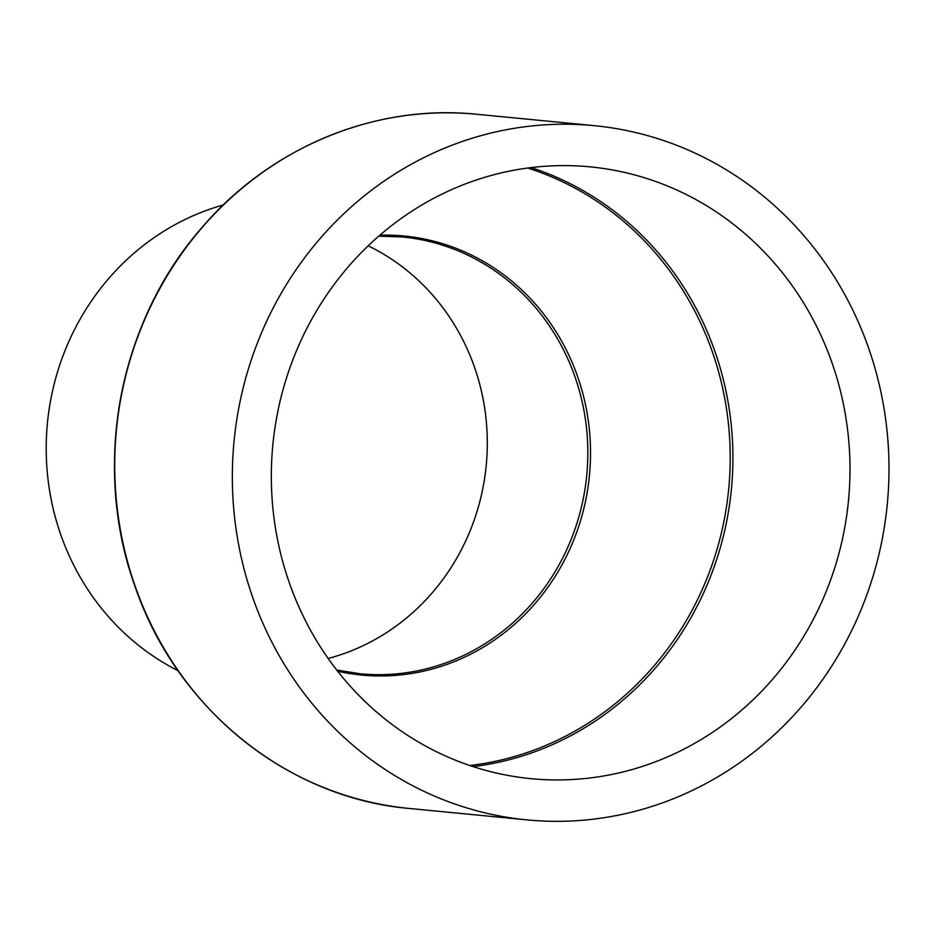 <?xml version="1.0" encoding="UTF-8"?>
<svg xmlns="http://www.w3.org/2000/svg" width="934" height="934" viewBox="0 0 934 934"><rect width="100%" height="100%" fill="white"/><g stroke="black" fill="none" stroke-linecap="round" stroke-linejoin="round"><path stroke-width="1.4" d="M368.183 245.852A219.42 206.449 -84.5 0 1 474.449 367.074A219.42 206.449 -84.5 0 1 328.138 658.458M178.102 670.729A249.098 234.364 -84.5 0 1 60.792 534.762A249.098 234.364 -84.5 0 1 223.296 204.955M252.764 597.585A348.732 328.114 -84.5 0 1 594.339 125.67A348.732 328.114 -84.5 0 1 868.562 347.962A348.732 328.114 -84.5 0 1 526.974 819.877A348.732 328.114 -84.5 0 1 252.764 597.585M832.007 362.777A307.333 289.155 -84.5 0 1 530.979 778.664A307.333 289.155 -84.5 0 1 289.318 582.769A307.333 289.155 -84.5 0 1 590.346 166.882A307.333 289.155 -84.5 0 1 832.007 362.777M527.733 168.038A306.2 288.104 -84.5 0 1 712.28 351.663A306.2 288.104 -84.5 0 1 469.755 765.495M531.177 167.595A307.333 289.155 -84.5 0 1 714.919 351.418A307.333 289.155 -84.5 0 1 473.048 766.592M379.94 235.17A220.552 207.511 -84.5 0 1 577.621 376.589A220.552 207.511 -84.5 0 1 539.268 598.589A220.552 207.511 -84.5 0 1 337.629 671.207M378.83 236.127L402.449 236.967A219.42 206.449 -84.5 0 1 574.982 376.834A219.42 206.449 -84.5 0 1 360.057 673.764L336.719 670.04M134.893 585.945A348.277 327.694 -84.5 0 1 258.683 175.277M135.15 586.178A348.732 328.114 -84.5 0 1 476.737 114.263C374.884 103.662 269.202 147.654 200.6 229.11C118.314 323.619 91.906 467.093 134.881 586.05C176.176 708.007 287.17 798.01 409.372 808.47A348.732 328.114 -84.5 0 1 135.15 586.178M594.339 125.67L476.737 114.263M526.974 819.877L409.372 808.47"/></g></svg>
